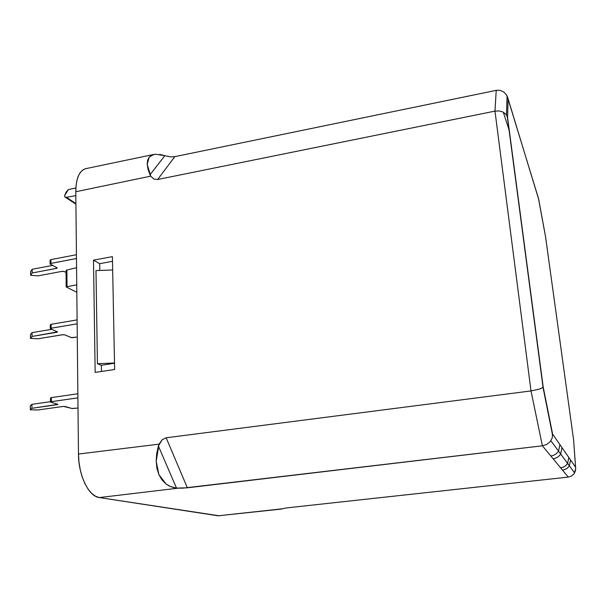 <?xml version="1.0" encoding="UTF-8"?>
<svg xmlns="http://www.w3.org/2000/svg" width="606" height="606" viewBox="0 0 606 606"><rect width="100%" height="100%" fill="white"/><g stroke="black" fill="none" stroke-linecap="round" stroke-linejoin="round"><path stroke-width="0.91" d="M50.275 328.55L50.268 324.793L51.116 324.301L77.106 319.892L51.116 324.301L51.124 328.202L50.275 328.687L57.494 331.876L32.042 336.451L32.05 332.633L51.646 329.346L32.05 332.633L30.467 334.58L30.459 338.375L37.943 338.784L62.373 334.747L64.85 334.883L71.235 337.565L77.28 337.11L71.705 337.693L64.85 334.883L63.032 334.679L37.943 338.784L30.459 338.375L32.042 336.451L57.169 332.224L57.237 331.694L50.54 328.876L50.601 328.331L77.144 323.824L51.124 328.202L51.116 324.301L50.275 324.808M76.818 292.297L66.425 287.077L76.818 292.297M64.6 195.632L66.206 191.981L68.402 189.557L64.6 195.632L64.85 196.965L66.38 197.321L75.909 203.563L66.38 197.321L75.833 195.624L66.38 197.321L64.85 196.965L64.6 195.632M50.503 401.93L50.487 397.99L51.358 397.597L77.856 393.756L51.358 397.597L51.366 401.649L50.503 402.036L57.858 404.353L31.913 408.3L30.3 409.8L37.936 409.982L62.819 406.474L65.35 406.535L71.849 408.482L78.007 408.027L72.326 408.565L63.494 406.406L37.936 409.982L30.3 409.8L31.913 408.3L57.525 404.626L57.6 404.217L50.775 402.179L50.836 401.763L77.901 397.847L51.366 401.649L51.358 397.597L50.76 398.134M50.503 401.672L31.921 404.338L30.308 405.861L31.921 404.338L50.503 401.672M50.078 263.777L50.063 260.179L50.896 259.603L76.432 254.717L50.896 259.603L50.912 263.375L50.078 263.943L57.176 267.867L56.343 268.428L32.156 272.98L30.595 275.268L37.958 275.866L61.971 271.382L64.41 271.586L66.062 272.458L63.941 271.42L61.971 271.382L37.958 275.866L30.595 275.268L32.156 272.98L56.858 268.284L56.926 267.647L50.336 264.178L50.396 263.527L76.477 258.512L50.912 263.375L50.896 259.603L50.071 260.194M52.669 265.405L32.156 269.284L30.603 271.594L32.156 269.284L52.669 265.405M76.742 284.82L66.175 286.873L76.742 284.82M76.568 267.685L66.895 270.018L67.016 286.35L66.895 270.018L76.568 267.685M66.312 270.897L66.077 270.428L66.895 270.018L66.054 270.67L66.168 286.706M75.871 187.958L68.402 189.557L75.871 187.958M153.826 154.424L85.704 168.68C79.303 170.597 76 178.285 75.788 191.738L150.72 176.157L150.008 174.816L164.817 155.681L170.634 156.909L174.801 156.659L496.223 90.347L174.801 156.659L157.651 179.497L153.833 179.02L150.72 176.157L147.228 164.355L149.144 157.174L153.863 154.416L155.333 154.197L151.758 155.128L149.144 157.174L147.606 160.287L147.228 164.355L148.031 169.263L150.008 174.816L164.817 155.681L170.634 156.909L174.801 156.659L157.651 179.497L494.981 111.118L496.223 90.347L500.23 90.377L503.889 92.067L506.654 95.157L507.563 97.089L538.719 199.435L545.521 236.56L573.594 439.82L575.586 467.234L552.611 434.116L543.158 386.84L542.067 387.946L539.378 389.113L531.007 390.931L542.385 445.796L546.62 444.501L550.051 441.819L552.149 438.168L552.611 434.116L543.158 386.84L507.57 117.412L508.101 99.179L506.654 95.157L503.889 92.067L500.23 90.377L496.223 90.347L494.981 111.118L499.208 110.936L503.086 112.072L506.025 114.352L507.57 117.412L508.101 99.179L538.431 198.238L545.506 236.499M97.422 363.721L95.983 270.564L112.655 269.988L95.983 270.564L97.422 363.721L101.361 365.274L114.519 363.259L101.361 365.274L101.467 371.463L101.361 365.274L97.422 363.721L114.511 362.986L97.422 363.721M99.687 263.701L99.801 270.428L99.687 263.701L93.498 260.148L99.687 263.701L112.481 261.315L99.687 263.701M567.436 463.658L567.405 463.128M571.511 476.058L568.276 477.096L571.511 476.058L574.033 473.824L571.511 476.058M575.465 470.726L574.033 473.824L575.692 468.999L575.465 470.726M573.655 440.623L575.692 468.999L575.586 467.234L552.611 434.116L552.149 438.168L550.051 441.819L546.62 444.501L542.385 445.796L531.007 390.931L539.378 389.113L542.067 387.946L543.158 386.84L507.57 117.412L506.025 114.352L503.086 112.072L499.208 110.936L494.981 111.118L531.007 390.931L166.158 437.782L187.36 487.807L176.505 488.103L158.371 445.971L156.674 453.773L156.189 461.348L156.946 468.4L158.908 474.665L161.991 479.929L166.059 484.005L170.96 486.754L176.505 488.103L158.371 445.971L162.15 439.736L166.158 437.782L187.36 487.807L542.385 445.796L550.816 455.992C554.172 455.523 556.747 453.894 558.535 451.106L559.891 444.607L558.535 451.106C556.747 453.894 554.172 455.523 550.816 455.992L553.119 458.772C556.399 458.318 558.921 456.727 560.664 454L561.989 447.637L560.664 454C558.921 456.727 556.399 458.318 553.119 458.772L560.595 467.809C563.648 467.4 565.981 465.923 567.602 463.401L568.822 457.492L567.602 463.401C565.981 465.923 563.648 467.4 560.595 467.809L562.489 470.104C565.481 469.703 567.769 468.256 569.36 465.779L570.557 459.984L569.36 465.779C567.769 468.256 565.481 469.703 562.489 470.104L568.276 477.096L286.388 507.926L568.276 477.096L542.385 445.796L182.807 488.156L176.505 488.103L173.18 487.482L169.4 486.065L166.059 484.005L158.908 474.665L156.189 461.348L159.045 444.153L162.15 439.736L166.158 437.782L531.007 390.931L494.981 111.118L157.651 179.497L153.833 179.02L150.72 176.157L75.788 191.738L78.477 454.038L159.045 444.153L78.477 454.038C78.439 475.498 88.794 496.541 99.323 497.564L177.959 488.194L99.323 497.564L218.115 515.797L282.04 508.835L286.388 507.926L282.04 508.835L218.115 515.797L281.858 509.017M545.521 236.56L573.594 439.82M509.343 130.835L503.298 112.186L509.343 130.835M155.333 154.197L164.817 155.681L159.742 154.386M95.165 372.395L93.498 260.148L112.39 256.664L114.648 369.508L95.165 372.395L93.498 260.148L112.39 256.664L114.648 369.508L95.165 372.395M219.402 515.82L99.323 497.564L95.437 496.208L91.635 493.352L88.067 489.087L84.885 483.58L82.234 477.028L80.234 469.711L78.962 461.939L78.477 454.038L75.788 191.738L76.098 185.224L77.144 179.52L78.871 174.846L81.204 171.384L84.037 169.248L85.87 168.642M56.994 404.74L56.994 404.035L56.994 404.74M31.913 408.3L31.921 404.338L31.913 408.3M30.3 409.8L30.308 405.861L30.3 409.8M56.343 268.428L56.343 267.337L56.343 268.428M32.156 272.98L32.156 269.284L32.156 272.98M30.595 275.268L30.603 271.594L30.595 275.268M56.653 332.353L56.646 331.444L56.653 332.353M30.467 334.58L32.05 332.633L32.042 336.451L30.459 338.375L30.467 334.58M65.372 197.276L75.917 204.169M507.078 95.945L506.472 114.943M552.649 435.532L542.976 387.211M543.014 387.151L507.275 116.45M550.877 440.736L574.624 472.915"/></g></svg>
